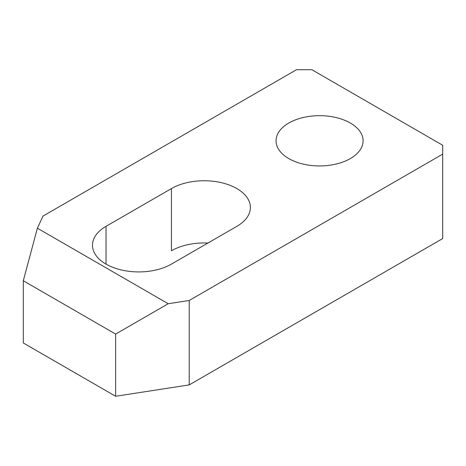 <?xml version="1.0" encoding="UTF-8"?>
<svg xmlns="http://www.w3.org/2000/svg" width="466" height="466" viewBox="0 0 466 466"><rect width="100%" height="100%" fill="white"/><g stroke="black" fill="none" stroke-linecap="round" stroke-linejoin="round"><path stroke-width="0.7" d="M171.436 188.573L106.027 226.336A46.251 26.702 0 0 0 92.478 245.215A46.251 26.702 0 0 0 106.027 264.1A46.251 26.702 0 0 0 171.436 264.1L236.85 226.336A46.251 26.702 0 0 0 250.393 207.452A46.251 26.702 0 0 0 221.845 182.783A46.251 26.702 0 0 0 171.436 188.573L171.436 250.772A46.251 26.702 180 0 1 207.912 243.042M288.792 158.58A43.53 25.135 0 0 0 336.231 164.026A43.53 25.135 0 0 0 363.107 140.808A43.53 25.135 0 0 0 350.356 123.036A43.53 25.135 0 0 0 302.912 117.589A43.53 25.135 0 0 0 276.041 140.808A43.53 25.135 0 0 0 288.792 158.58M189.231 384.893L442.7 238.557L442.7 145.252L311.876 69.725L296.487 69.725L43.018 216.061L37.385 228.2L23.3 280.759L23.3 342.964L115.644 396.275L189.231 384.893L189.231 300.477L442.7 154.135M189.231 300.477L168.203 303.727L37.385 228.2M168.203 303.727L115.644 334.075L115.644 396.275M115.644 334.075L23.3 280.759M106.027 226.336L106.027 264.1"/></g></svg>
